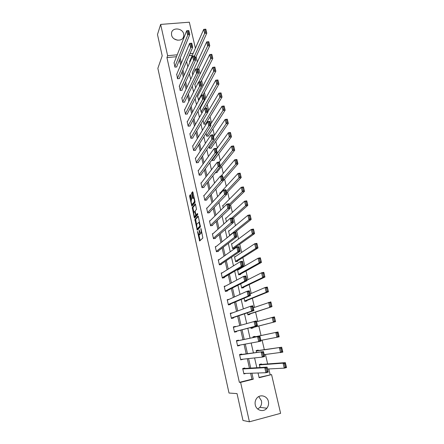 <?xml version="1.0" encoding="UTF-8"?>
<svg xmlns="http://www.w3.org/2000/svg" width="444" height="444" viewBox="0 0 444 444"><rect width="100%" height="100%" fill="white"/><g stroke="black" fill="none" stroke-linecap="round" stroke-linejoin="round"><path stroke-width="0.67" d="M197.458 231.446L199.628 241.003L202.864 238.012L200.993 228.582L200.982 229.925C201.287 231.502 201.282 232.534 200.966 233.028L200.383 233.267L199.084 229.82L199.312 234.632L198.74 234.87L197.458 231.446M183.699 34.049L183.755 36.175C183.011 42.063 172.638 41.137 171.573 35.048L171.506 33.045C172.172 27.056 182.617 27.955 183.699 34.049M258.763 396.57L261.444 400.782C261.938 403.246 261.433 405.433 259.923 407.337L257.736 409.041M268.387 401.454C268.903 404.001 268.387 406.26 266.838 408.23C263.52 412.548 256.316 410.5 255.272 404.911C254.789 402.503 255.239 400.338 256.621 398.423C259.851 393.811 267.299 395.748 268.387 401.454M190.787 195.121L190.454 194.572L189.632 195.654L189.638 196.625L191.852 206.177L194.988 202.47L194.988 201.482L192.951 192.296L192.607 191.741L191.586 193.09L192.685 198.529L193.584 197.863C194.333 199.228 194.544 200.621 194.217 202.026L191.958 204.484C191.22 203.141 191.009 201.776 191.32 200.377L191.642 198.99L190.787 195.121M259.057 377.406L271.567 374.592L280.608 413.347L249.417 421.8L242.985 420.462L237.035 393.606L229.01 393.034L157.853 68.326L162.204 55.827L157.481 34.527L160.645 24.414L189.333 22.2L195.41 48.241M249.417 421.8L240.609 382.362L253.269 379.187L251.909 373.199M176.468 56.71L166.938 57.592L239.36 382.351L240.609 382.362M166.938 57.592L167.632 55.689L160.645 24.414M194.883 219.458L197.236 230.136L200.405 226.917L198.34 216.617L197.991 216.023L194.883 219.458L195.66 219.325L196.581 224.459M194.822 216.478L195.027 217.394L194.244 217.527L192.246 207.509L195.288 203.835M196.881 214.857L196.07 214.974L195.249 211.788L195.249 210.811L196.509 209.352L195.393 203.835M196.17 214.974L197.491 213.486L197.735 214.585L194.583 218.109L194.244 217.527M239.36 382.351L251.948 379.193L250.599 373.243M249.445 368.181L247.297 358.719M246.198 353.874L244.028 344.322M242.979 339.688L240.803 330.125M239.754 325.502L237.634 316.145M236.552 311.399L234.488 302.286M233.378 297.413L231.368 288.55M230.231 283.55L228.272 274.925M227.112 269.808L225.208 261.422M224.015 256.182L222.167 248.03M220.951 242.674L219.153 234.754M217.91 229.282L216.161 221.584M214.896 216L213.198 208.53M211.905 202.83L210.256 195.582M208.941 189.777L207.342 182.739M205.999 176.829L204.451 170.002M203.086 163.986L201.582 157.376M200.194 151.254L198.74 144.844M197.325 138.628L195.915 132.423M194.483 126.102L193.118 120.096M191.658 113.681L190.343 107.875M188.861 101.36L187.59 95.749M186.092 89.144L184.859 83.716M183.339 77.023L182.151 71.784M180.608 64.996L179.459 59.951M242.796 368.97L264.779 367.693L267.083 367.121L268.248 372.139L265.945 372.716L243.812 373.482L246.009 373.415L243.911 373.931L242.696 368.514L244.788 368.004L244.888 368.453M241.73 354.473L241.63 354.023L239.549 354.517L240.753 359.89L242.801 359.207M238.606 340.604L238.506 340.16L236.424 340.642L237.623 345.965L239.704 345.482L239.627 345.132M235.475 326.734L235.403 326.418L233.328 326.884L234.515 332.162L236.591 331.69L236.491 331.252M232.362 312.937L230.258 313.236L231.435 318.47L233.505 318.015L233.411 317.582M229.204 299.289L227.217 299.711L228.383 304.9L230.447 304.462L230.353 304.029M225.646 285.997L224.198 286.291L225.358 291.442L227.417 291.014L227.317 290.587M222.344 272.766L221.206 272.988L222.355 278.094L224.409 277.683L224.309 277.256M219.175 259.618L218.237 259.796L219.375 264.857L221.423 264.463L221.328 264.041M216.089 246.564L215.296 246.714L216.422 251.731L218.465 251.354L218.37 250.932M213.07 233.611L212.376 233.738L213.492 238.717L215.529 238.35L215.434 237.934M210.09 220.762L209.479 220.868L210.589 225.802L212.621 225.452L212.526 225.041M207.154 208.014L206.604 208.103L207.709 212.998L209.734 212.659L209.64 212.254M204.257 195.36L203.757 195.443L204.851 200.299L206.871 199.972L206.782 199.567M201.387 182.811L200.932 182.884L202.02 187.701L204.029 187.39L203.94 186.985M198.546 170.368L198.129 170.429L199.206 175.208L201.215 174.908L201.126 174.509M195.737 158.014L195.349 158.07L196.42 162.809L198.418 162.526L198.329 162.127M192.951 145.765L192.596 145.815L193.651 150.516L195.649 150.239L195.56 149.85M190.193 133.611L189.86 133.655L190.909 138.317L192.901 138.056L192.813 137.668M187.457 121.551L187.146 121.589L188.184 126.218L190.171 125.968L190.088 125.58M184.748 109.585L184.454 109.624L185.487 114.213L187.468 113.975L187.379 113.592M182.057 97.719L181.779 97.747L182.806 102.303L184.782 102.081L184.693 101.698M179.393 85.942L180.147 90.487L182.118 90.276L182.034 89.899M176.751 74.253L177.511 78.766L179.476 78.56L179.393 78.188M174.131 62.66L174.892 67.133L176.851 66.944L176.768 66.572M270.135 374.631L268.814 368.942M267.649 363.936L265.445 354.484M264.324 349.678L262.104 340.154M261.033 335.547L258.813 326.013M257.742 321.423L255.566 312.082M254.473 307.381L252.353 298.274M251.232 293.456L249.162 284.587M248.018 279.659L246.004 271.012M244.827 265.978L242.868 257.553M241.669 252.414L239.76 244.206M238.539 238.966L236.674 230.974M235.431 225.63L233.622 217.849M232.351 212.41L230.591 204.839M229.298 199.295L227.583 191.936M226.268 186.297L224.603 179.137M223.265 173.404L221.645 166.445M220.291 160.617L218.714 153.852M217.338 147.941L215.806 141.37M214.408 135.365L212.92 128.982M211.499 122.894L210.062 116.7M208.619 110.523L207.22 104.518M205.761 98.257L204.407 92.43M202.93 86.086L201.615 80.436M200.116 74.015L198.845 68.543M197.33 62.043L196.093 56.743M192.324 55.239L189.15 55.533M261.466 364.396L261.366 363.947L259.307 364.452L260.023 367.549M258.269 350.538L258.164 350.094L256.116 350.582L256.554 352.492M255.095 336.796L254.995 336.358L252.947 336.829L253.113 337.568M250.799 327.511L251.01 328.427L253.052 327.966L252.952 327.528M247.413 312.82L247.885 314.863L249.922 314.413L249.822 313.98M244.061 298.257L244.788 301.409L246.82 300.976L246.72 300.549M240.737 283.833L241.714 288.067L243.739 287.651L243.645 287.224M238.733 269.536L237.501 269.78L238.667 274.842L240.687 274.436L240.593 274.015M235.503 256.51L234.488 256.704L235.642 261.721L237.662 261.327L237.562 260.911M232.362 243.573L231.502 243.728L232.645 248.707L234.66 248.329L234.56 247.919M229.287 230.73L228.538 230.863L229.653 235.703M226.262 217.993L225.596 218.104L226.418 221.661M223.277 205.35L222.683 205.45L223.215 207.748M220.329 192.807L219.791 192.89L220.035 193.961M221.062 176.024L234.726 159.785L236.896 159.474L237.94 163.842L219.497 184.987L220.008 184.909L219.913 184.51M215.29 172.805L217.149 172.527L217.055 172.133M212.127 159.607L212.337 160.534L214.313 160.251L214.219 159.857M209.08 146.398L209.529 148.335L211.494 148.068L211.405 147.674M206.066 133.305L206.743 136.236L208.702 135.981L208.613 135.592M203.075 120.324L203.979 124.237L205.933 123.987L205.844 123.604M202.436 112.182L201.232 112.326L200.183 107.77L200.505 107.731M198.707 100.488L197.469 95.993L197.774 95.96M195.066 84.271L194.777 84.305L195.604 87.89M192.38 72.677L192.668 75.141M189.716 61.172L189.755 62.499M258.042 372.988L259.124 377.716L271.567 374.592M185.159 54.074L184.993 54.473M186.597 61.466L187.829 66.855M189.416 73.754L190.692 79.343M192.258 86.147L193.584 91.936M195.121 98.646L196.492 104.629M198.013 111.244L199.434 117.438M200.927 123.954L202.392 130.353M203.868 136.769L205.383 143.379M206.832 149.695L208.397 156.521M209.818 162.726L211.433 169.774M212.837 175.874L214.502 183.139M215.873 189.133L217.593 196.625M218.942 202.508L220.712 210.228M222.039 216L223.859 223.954M225.158 229.609L227.034 237.795M228.305 243.334L230.242 251.765M231.485 257.181L233.472 265.856M234.687 271.156L236.735 280.075M237.917 285.248L240.021 294.428M241.181 299.472L243.345 308.902M244.472 313.819L246.692 323.51M247.791 328.294L250.066 338.206M251.165 343.007L253.435 352.908M254.59 357.931L256.837 367.737M193.162 53.341L189.965 53.635M177.217 54.806L167.632 55.689M250.749 368.104L248.585 358.58M247.475 353.702L245.288 344.089M244.228 339.427L242.036 329.803M240.981 325.152L238.839 315.734M237.751 310.955L235.664 301.792M234.549 296.886L232.523 287.967M231.38 282.939L229.404 274.264M228.233 269.108L226.312 260.672M225.114 255.405L223.249 247.203M222.022 241.814L220.213 233.844M218.959 228.338L217.199 220.601M215.917 214.985L214.208 207.465M212.909 201.737L211.25 194.444M209.918 188.606L208.308 181.529M206.96 175.58L205.394 168.72M204.018 162.671L202.508 156.016M201.11 149.867L199.645 143.423M198.218 137.168L196.803 130.925M195.354 124.575L193.984 118.537M192.513 112.082L191.186 106.244M189.699 99.695L188.411 94.05M186.902 87.413L185.664 81.957M184.132 75.225L182.934 69.963M181.38 63.137L180.225 58.064M251.948 379.193L253.269 379.187M242.84 359.385L240.692 359.618M239.704 345.482L237.601 345.865M235.403 326.418L233.355 327.012M232.329 312.787L230.325 313.525M174.153 38.85L177.456 40.199M199.617 234.787L199.045 234.893M200.338 233.228L199.833 234.748M201.265 233.189L200.699 233.289M201.898 232.65L201.493 233.15M198.895 234.948L200.144 240.526M198.296 216.433L195.66 219.325M197.541 228.793L197.735 229.626M196.942 228.432L197.186 228.854L199.961 226.013L198.906 222.266L196.698 224.248L196.942 228.432M197.919 228.727L197.186 228.854M200.455 226.185L197.969 228.716M193.917 212.371L193.029 208.347L192.252 208.475M195.604 204.284L193.029 207.381L193.029 208.347M196.958 214.846L197.752 213.958M193.961 212.304C193.639 213.686 193.856 215.063 194.611 216.433L195.588 215.634L195.588 214.663L194.772 211.488L193.961 212.304M195.443 216.339L194.872 216.433M196.437 214.929L195.66 216.3M192.774 204.384L192.224 204.479M195.044 201.848L193.007 204.351M192.935 192.23L192.374 192.962L192.38 193.95L193.262 197.924M192.185 204.518L192.424 205.594M190.776 195.06L190.415 196.503L191.286 200.438M259.413 364.901L283.072 363.175L285.331 362.62L286.519 367.588L284.254 368.148L267.521 369.008M259.329 364.557L285.331 362.62L285.27 363.497L284.365 363.725L285.192 367.21L286.103 366.983L285.27 363.497M285.192 367.21L284.254 368.148L283.072 363.175L284.365 363.725M286.103 366.983L286.519 367.588M266.977 368.021L266.05 368.248L266.872 371.772L267.793 371.545L267.083 367.121L242.713 368.587M266.872 371.772L265.945 372.716L264.779 367.693L266.05 368.248M268.248 372.139L267.793 371.545M256.216 351.026L281.663 347.219L282.834 352.136L264.18 354.634M256.171 350.838L281.663 347.219L281.59 348.057L280.686 348.274L281.507 351.726L282.412 351.509L281.59 348.057M281.507 351.726L280.575 352.686L279.404 347.757L280.686 348.274M282.412 351.509L282.834 352.136M253.047 337.274L278.022 331.962L279.187 336.835L260.867 340.387M253.036 337.235L278.022 331.962L277.944 332.761L277.045 332.972L277.855 336.391L278.76 336.18L277.944 332.761M277.855 336.391L276.934 337.362L275.774 332.484L277.045 332.972M278.76 336.18L279.187 336.835M239.649 354.967L263.464 351.565L239.599 354.756M263.348 352.425L263.464 351.565L264.624 356.538L262.321 357.093L261.166 352.114L262.432 352.641L263.237 356.132L264.158 355.91L263.348 352.425L262.432 352.641M240.654 359.44L262.321 357.093L263.237 356.132M264.624 356.538L264.158 355.91M236.524 341.086L259.884 336.152L236.513 341.042M259.757 336.968L259.884 336.152L261.028 341.075L258.735 341.614L257.592 336.685L258.841 337.185L259.64 340.637L260.561 340.426L259.757 336.968L258.841 337.185M237.523 345.521L258.735 341.614L259.64 340.637M261.028 341.075L260.561 340.426M250.921 328.055L275.574 321.678L250.91 327.988M256.538 321.761L274.42 316.85L275.574 321.678L274.331 317.61L273.432 317.81L274.242 321.201L275.141 320.995M274.242 321.201L273.326 322.183L272.178 317.349L273.432 317.81M274.331 317.61L274.42 316.85M247.835 314.641L271.989 306.66L247.785 314.43M253.291 307.797L270.851 301.876L271.989 306.66L270.757 302.597L269.858 302.791L270.657 306.149L271.556 305.955M270.657 306.149L269.752 307.148L268.614 302.358L269.858 302.791M270.757 302.597L270.851 301.876M244.772 301.337L268.442 291.786L266.211 292.252L244.688 300.982M250.072 293.956L265.085 287.507L267.316 287.046L268.442 291.786L267.21 287.723L266.317 287.912L267.11 291.236L268.004 291.048M267.11 291.236L266.211 292.252L265.085 287.507L266.317 287.912M267.21 287.723L267.316 287.046M233.427 327.322L256.332 320.89L257.464 325.768L255.183 326.285L254.051 321.401L255.283 321.867L256.083 325.291L256.998 325.086L256.199 321.667L255.283 321.867M234.432 331.79L257.464 325.768L256.998 325.086M234.415 331.718L255.183 326.285L256.083 325.291M256.332 320.89L256.199 321.667M230.358 313.675L250.538 306.26L252.819 305.766L253.94 310.6L251.659 311.094L250.538 306.26L251.765 306.699L252.553 310.09L253.463 309.89L252.675 306.504L251.765 306.699M231.391 318.265L253.94 310.6L253.463 309.89M231.341 318.037L251.659 311.094L252.553 310.09M252.819 305.766L252.675 306.504M227.311 300.138L247.064 291.258L249.334 290.787L250.444 295.571L248.174 296.054L247.064 291.258L248.274 291.675L249.056 295.032L249.966 294.838L249.184 291.48L248.274 291.675M228.377 304.856L250.444 295.571L249.966 294.838M228.288 304.467L248.174 296.054L249.056 295.032M249.334 290.787L249.184 291.48M224.292 286.724L243.617 276.401L245.882 275.946L246.986 280.686L244.722 281.146L243.617 276.401L244.822 276.784L245.593 280.114L246.498 279.931L245.726 276.601L244.822 276.784M225.807 291.347L246.986 280.686L246.498 279.931M225.258 291.009L244.722 281.146L245.593 280.114M245.882 275.946L245.726 276.601M221.301 273.415L240.21 261.677L242.463 261.239L243.556 265.939L241.297 266.378L240.21 261.677L241.397 262.038L242.163 265.334L243.068 265.157L242.302 261.86L241.397 262.038M223.166 277.933L243.556 265.939L243.068 265.157M222.255 277.667L241.297 266.378L242.163 265.334M242.463 261.239L242.302 261.86M218.331 260.217L236.824 247.092L239.077 246.67L240.16 251.326L237.906 251.748L236.824 247.092L238.006 247.425L238.761 250.688L239.666 250.521L238.905 247.253L238.006 247.425M220.413 264.657L240.16 251.326L239.666 250.521M219.281 264.435L237.906 251.748L238.761 250.688M239.077 246.67L238.905 247.253M215.384 247.13L233.477 232.639L235.72 232.234L236.791 236.846L234.549 237.257L233.477 232.639L234.643 232.945L235.392 236.18L236.291 236.019L235.542 232.784L234.643 232.945M217.616 251.509L236.791 236.846L236.291 236.019M216.328 251.315L234.549 237.257L235.392 236.18M235.72 232.234L235.542 232.784M212.465 234.149L230.159 218.315L232.395 217.932L233.455 222.505L231.219 222.894L230.159 218.315L231.313 218.598L232.057 221.806L232.956 221.65L232.206 218.442L231.313 218.598M214.796 238.478L233.455 222.505L232.956 221.65M213.403 238.3L232.057 221.806M232.395 217.932L232.206 218.442M209.574 221.279L226.867 204.129L229.098 203.757L230.153 208.286L227.916 208.658L226.867 204.129L228.011 204.384L228.749 207.559L229.642 207.409L228.904 204.234L228.011 204.384M211.977 225.563L230.153 208.286L229.642 207.409M210.495 225.391L228.749 207.559M229.098 203.757L228.904 204.234M206.699 208.508L223.609 190.065L225.829 189.716L226.873 194.2L224.653 194.555L223.609 190.065L224.742 190.293L225.474 193.445L226.368 193.301L225.635 190.154L224.742 190.293M209.157 212.754L226.873 194.2L226.368 193.301M207.614 212.593L225.474 193.445M225.829 189.716L225.635 190.154M203.852 195.843L220.379 176.129L222.594 175.796L223.626 180.242L221.412 180.58L220.379 176.129L221.501 176.335L222.228 179.454L223.116 179.321L222.389 176.201L221.501 176.335M206.355 200.055L223.626 180.242L223.116 179.321M204.762 199.894L222.228 179.454M222.594 175.796L222.389 176.201M201.021 183.283L217.177 162.321L219.386 161.999L220.413 166.406L218.198 166.733L217.177 162.321L218.293 162.498L219.009 165.595L219.897 165.462L219.175 162.371L218.293 162.498M203.563 187.462L220.413 166.406L219.897 165.462M201.926 187.301L219.009 165.595M219.386 161.999L219.175 162.371M198.218 170.823L214.008 148.629L216.206 148.329L217.221 152.697L215.018 153.002L214.008 148.629L215.107 148.79L215.823 151.854L216.705 151.731L215.989 148.668L215.107 148.79M200.782 174.969L217.221 152.697L216.705 151.731M199.117 174.808L215.823 151.854M216.206 148.329L215.989 148.668M195.438 158.464L210.861 135.065L213.059 134.776L214.064 139.111L211.866 139.399L210.861 135.065L211.954 135.204L212.659 138.239L213.542 138.123L212.837 135.087L211.954 135.204M198.024 162.582L214.064 139.111L213.542 138.123M196.331 162.415L212.659 138.239M213.059 134.776L212.837 135.087M192.679 146.204L207.748 121.623L209.934 121.351L210.933 125.641L208.741 125.918L207.748 121.623L208.83 121.734L209.529 124.747L210.406 124.636L209.707 121.623L208.83 121.734M195.277 150.294L210.933 125.641L210.406 124.636M193.562 150.122L209.529 124.747M189.943 134.044L204.656 108.292L206.837 108.036L207.831 112.288L205.644 112.554L204.656 108.292L205.727 108.386L206.421 111.372L207.298 111.266L206.604 108.281L205.727 108.386M192.557 138.101L207.831 112.288L207.298 111.266M190.82 137.929L206.421 111.372M187.229 121.972L201.593 95.083L203.774 94.838L204.751 99.056L202.575 99.306L201.593 95.083L202.658 95.155L203.346 98.113L204.218 98.013L203.53 95.055L202.658 95.155M189.849 126.007L204.751 99.056L204.218 98.013M188.101 125.83L203.346 98.113M184.538 110.007L198.557 81.99L200.727 81.763L201.704 85.942L199.528 86.175L198.557 81.99L199.611 82.035L200.294 84.971L201.165 84.876L200.483 81.946L199.611 82.035M187.163 114.014L201.704 85.942L201.165 84.876M185.398 113.831L200.294 84.971M181.868 98.13L195.549 69.009L197.713 68.792L198.679 72.938L196.514 73.155L195.549 69.009L196.598 69.036L197.269 71.945L198.141 71.856L197.463 68.948L196.598 69.036M184.493 102.109L198.679 72.938L198.141 71.856M182.717 101.926L197.269 71.945M242.008 288.006L264.929 277.045L262.704 277.494L241.614 287.645M246.881 280.236L261.588 272.794L263.808 272.35L264.929 277.045L263.697 272.993L262.809 273.171L263.592 276.468L264.485 276.285M263.592 276.468L262.704 277.494L261.588 272.794L262.809 273.171M263.697 272.993L263.808 272.35M239.349 274.703L261.449 262.437L259.229 262.87L238.567 274.42M237.596 270.202L258.119 258.214L260.339 257.786L261.449 262.437L260.217 258.391L259.329 258.563L260.106 261.827L260.994 261.655M260.106 261.827L259.229 262.87L258.119 258.214L259.329 258.563M260.217 258.391L260.339 257.786M236.574 261.538L257.997 247.968L255.783 248.385L235.548 261.3M234.587 257.12L254.684 243.767L256.898 243.356L257.997 247.968L256.771 243.928L255.883 244.089L256.654 247.325L257.542 247.158M256.654 247.325L255.783 248.385L254.684 243.767L255.883 244.089M256.771 243.928L256.898 243.356M233.744 248.501L254.579 233.627L252.37 234.027L232.551 248.29M231.596 244.145L251.282 229.454L253.485 229.06L254.579 233.627L253.352 229.592L252.47 229.748L253.235 232.956L254.118 232.795M253.235 232.956L252.37 234.027L251.282 229.454L252.47 229.748M253.352 229.592L253.485 229.06M234.909 232.384L251.187 219.414L248.99 219.797L229.581 235.387M228.632 231.274L247.913 215.268L250.111 214.89L251.187 219.414L249.966 215.39L249.09 215.54L249.844 218.714L250.727 218.565M249.844 218.714L248.99 219.797L247.913 215.268L249.09 215.54M249.966 215.39L250.111 214.89M232.584 218.764L247.83 205.333L245.637 205.7L231.751 218.043M225.691 218.509L244.572 201.21L246.764 200.849L247.83 205.333L246.614 201.31L245.737 201.459L246.487 204.606L247.364 204.456M246.487 204.606L245.637 205.7L244.572 201.21L245.737 201.459M246.614 201.31L246.764 200.849M229.576 205.816L244.505 191.381L242.319 191.73L229.265 204.473M222.777 205.85L241.259 187.279L243.445 186.93L244.505 191.381L243.29 187.362L242.413 187.501L243.157 190.62L244.034 190.482M243.157 190.62L242.319 191.73L241.259 187.279L242.413 187.501M243.29 187.362L243.445 186.93M226.59 192.979L241.209 177.55L239.027 177.883L226.246 191.508M219.885 193.295L237.978 173.471L240.154 173.143L241.209 177.55L239.993 173.537L239.122 173.671L239.854 176.762L240.731 176.629M239.854 176.762L239.027 177.883L237.978 173.471L239.122 173.671M239.993 173.537L240.154 173.143M237.457 162.898L236.73 159.834L235.858 159.962L236.585 163.026L237.457 162.898L237.94 163.842L235.764 164.158L223.26 178.649M236.585 163.026L235.764 164.158L234.726 159.785L235.858 159.962M236.73 159.834L236.896 159.474M216.683 172.599L234.698 150.255L232.528 150.555L220.291 165.895M219.192 162.027L231.502 146.22L233.666 145.926L234.698 150.255L233.489 146.259L232.623 146.376L233.344 149.412L234.216 149.295M233.344 149.412L232.528 150.555L231.502 146.22L232.623 146.376M233.489 146.259L233.666 145.926M213.88 160.312L231.485 136.785L229.326 137.074L212.249 160.14M216.417 149.212L228.305 132.778L230.464 132.495L231.485 136.785L230.281 132.795L229.415 132.911L230.136 135.92L231.002 135.809M230.136 135.92L229.326 137.074L228.305 132.778L229.415 132.911M230.281 132.795L230.464 132.495M211.1 148.118L228.305 123.438L226.151 123.71L209.44 147.946M213.503 136.702L225.136 119.453L227.289 119.186L228.305 123.438L227.1 119.453L226.24 119.564L226.951 122.55L227.816 122.439M226.951 122.55L226.151 123.71L225.136 119.453L226.24 119.564M208.33 136.031L225.152 110.206L222.999 110.467L206.654 135.853M210.617 124.292L221.994 106.244L224.142 105.994L225.152 110.206L223.948 106.233L223.088 106.332L223.793 109.291L224.653 109.185M223.793 109.291L222.999 110.467L221.994 106.244L223.088 106.332M205.589 124.031L222.022 97.092L219.88 97.336L203.89 123.854M207.759 111.982L218.886 93.151L221.029 92.913L222.022 97.092L220.823 93.118L219.969 93.218L220.668 96.148L221.523 96.054M220.668 96.148L219.88 97.336L218.886 93.151L219.969 93.218M205.084 108.242L218.92 84.088L216.783 84.321L201.149 111.944M200.272 108.147L215.801 80.17L217.932 79.948L218.92 84.088L217.727 80.125L216.872 80.214L217.566 83.122L218.42 83.028M217.566 83.122L216.783 84.321L215.801 80.17L216.872 80.214M203.063 94.922L215.851 71.201L213.719 71.412L198.424 100.133M197.558 96.365L212.743 67.305L214.868 67.088L215.851 71.201L214.657 67.238L213.803 67.327L214.491 70.208L215.346 70.124M214.491 70.208L213.719 71.412L212.743 67.305L213.803 67.327M200.793 82.046L212.804 58.419L210.678 58.619L198.973 81.946M194.866 84.676L209.707 54.545L211.832 54.346L212.804 58.419L211.61 54.468L210.761 54.545L211.444 57.404L212.293 57.326M211.444 57.404L210.678 58.619L209.707 54.545L210.761 54.545M198.046 70.208L209.779 45.749L207.664 45.937L196.792 68.887M192.191 73.077L206.699 41.897L208.819 41.708L209.779 45.749L208.597 41.803L207.748 41.88L208.419 44.711L209.268 44.639M208.419 44.711L207.664 45.937L206.699 41.897L207.748 41.88M179.215 86.347L192.568 56.138L194.727 55.938L195.682 60.045L193.523 60.251L192.568 56.138L193.606 56.144L194.272 59.03L195.138 58.947L194.466 56.066L193.606 56.144M181.846 90.304L195.682 60.045L195.138 58.947M180.064 90.11L194.272 59.03M176.584 74.653L189.61 43.384L191.764 43.196L192.707 47.269L190.554 47.458L189.61 43.384L190.637 43.368L191.303 46.226L192.163 46.148L191.497 43.296L190.637 43.368M179.221 78.588L192.707 47.269L192.163 46.148M177.428 78.388L191.303 46.226M195.316 58.464L206.787 33.189L204.673 33.361L194.55 55.955M189.544 61.566L203.718 29.354L205.833 29.182L206.787 33.189L205.6 29.249L204.756 29.315L205.422 32.123L206.271 32.057M205.422 32.123L204.673 33.361L203.718 29.354L204.756 29.315M173.976 63.054L186.68 30.736L188.822 30.564L189.766 34.599L187.618 34.776L186.68 30.736L187.695 30.703L188.356 33.533L189.216 33.461L188.556 30.63L187.695 30.703M176.607 66.966L189.766 34.599L189.216 33.461M174.808 66.761L188.356 33.533M197.741 232.062L197.458 232.112M201.038 228.782L200.744 228.832M199.373 230.442L199.084 230.492M200.1 234.493L199.312 234.632M199.611 231.518L199.323 231.568M201.765 232.884L200.966 233.028M201.282 229.87L200.982 229.925M200.066 240.243L199.284 240.387M197.674 229.398L196.892 229.531M195.66 220.28L194.883 220.413M200.405 225.935L199.961 226.013M200.261 225.28L199.967 225.33M200.005 224.131L199.711 224.181M193.029 207.381L192.246 207.509M196.37 215.501L195.588 215.634M195.882 214.613L195.588 214.663M195.299 212.016L195.01 212.066M195.188 211.4L194.75 211.472M195.01 201.898L194.217 202.026M193.24 197.835L192.452 197.963M192.38 193.95L191.592 194.072M192.374 192.962L191.586 193.09M192.396 205.483L191.619 205.611M190.415 196.503L189.638 196.625M190.415 195.532L189.632 195.654M183.755 36.175L183.095 37.862M266.838 408.23L259.923 407.337M199.567 222.15L198.906 222.266M195.188 211.416L194.772 211.488M194.161 197.769L193.584 197.863"/></g></svg>
